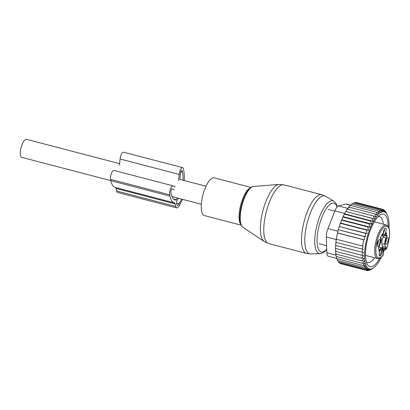 <?xml version="1.0" encoding="UTF-8"?>
<svg xmlns="http://www.w3.org/2000/svg" width="410" height="410" viewBox="0 0 410 410"><rect width="100%" height="100%" fill="white"/><g stroke="black" fill="none" stroke-linecap="round" stroke-linejoin="round"><path stroke-width="0.61" d="M241.157 225.172L204.426 215.583A19.501 6.668 -75.4 0 1 201.361 203.826A19.501 6.668 -75.4 0 1 214.276 177.848L251.007 187.442M381.397 257.132A29.464 10.076 -75.4 0 1 373.407 267.914L368.933 270.497L370.358 269.247L367.621 270.646L369.164 269.196L366.402 270.385L368.067 268.76L365.295 269.724L367.083 267.95L364.311 268.663L366.222 266.772L363.47 267.223L365.5 265.244L362.778 265.424L364.926 263.389L362.245 263.287L364.444 261.047L361.881 260.837L363.983 258.367L361.687 258.151L335.482 251.309L335.703 248.188M372.972 268.207L371.778 268.991M373.407 267.914A29.464 10.076 -75.4 0 1 364.531 256.583A29.464 10.076 104.6 0 1 373.269 221.636A29.464 10.076 104.6 0 1 387.276 214.804A29.464 10.076 104.6 0 1 389.054 224.285A29.464 10.076 -75.4 0 1 388.972 228.119M384.534 249.567A29.464 10.076 -75.4 0 1 383.094 253.359M335.769 245.231L335.457 248.439L361.661 255.281L363.614 255.476L361.687 258.151M335.81 251.012L335.672 253.995L361.881 260.837M336.103 253.646L336.036 256.445L362.245 263.287M336.559 256.578L336.569 258.582L362.778 265.424M337.179 258.741L337.261 260.381L363.47 267.223M337.973 260.57L338.106 261.821L364.311 268.663M338.952 262.041L339.085 262.882L365.295 269.724M340.1 263.143L340.192 263.543L366.402 270.385M367.621 270.646L366.489 270.349M368.933 270.497L368.267 270.323M370.327 269.944L370.03 269.867M335.99 242.228L335.595 245.426L363.347 252.432L361.661 255.281M336.359 239.173L335.877 242.366L363.178 249.326L361.799 252.268M337.568 232.885L338.301 229.759L364.51 236.601L364.362 239.881L337.568 232.885L336.856 236.104L336.292 239.255L363.152 246.169L362.081 249.208M338.419 229.62L339.234 226.53L365.438 233.372L365.607 236.719L338.301 229.759M339.408 226.335L340.305 223.276L366.509 230.118L366.986 233.536L339.234 226.53M340.551 223.025L341.494 220.088L367.698 226.935L368.462 230.312L340.551 223.025L340.305 223.276M341.822 219.791L342.791 217.023L369 223.865L369.994 227.145L341.822 219.791L341.494 220.088M343.221 216.675L344.19 214.117L370.394 220.959L371.562 224.075L343.221 216.675L342.791 217.023M344.672 213.841L345.645 211.463L371.849 218.304L373.038 221.246L344.672 213.841L344.19 214.117M346.066 211.473L347.137 209.095L373.346 215.937L374.427 218.878L345.645 211.463M347.48 209.392L348.654 207.045L374.858 213.887L375.847 216.798L373.346 215.937M348.905 207.624L350.166 205.343L376.37 212.185L377.272 215.03L374.858 213.887M350.745 205.492L351.657 204.006L377.866 210.848L378.691 213.6L376.37 212.185M352.339 204.185L353.112 203.052L379.317 209.899L380.075 212.523L377.866 210.848M353.917 203.268L354.506 202.504L380.711 209.346L381.418 211.811L379.317 209.899M355.47 202.755L355.818 202.355L382.028 209.197L382.694 211.483L380.711 209.346M356.992 202.658L383.247 209.454L383.888 211.534L382.028 209.197M362.502 246.097L363.711 239.809L337.502 232.967M383.565 209.915L384.354 210.12L384.985 211.97L383.247 209.454M384.944 211.073L385.333 211.176L385.969 212.78L384.354 210.12M386.107 212.595L385.333 211.176M387.276 214.804L386.179 212.616M336.569 258.423L328.251 256.25A8.666 2.962 -75.4 0 1 326.842 252.78L326.339 236.99A8.666 2.962 104.6 0 1 327.954 228.611L334.903 210.894A8.666 2.962 104.6 0 1 338.506 205.984L345.958 204.052L350.847 205.328M374.591 257.772A23.657 8.092 -75.4 0 1 367.662 262.502A23.657 8.092 -75.4 0 1 366.289 261.703M378.025 216.746A23.657 8.092 -75.4 0 1 379.619 216.721A23.657 8.092 -75.4 0 1 383.35 224.234M383.063 251.166A27.127 9.276 104.6 0 0 383.237 250.71A27.127 9.276 104.6 0 0 383.734 249.362M388.085 226.299A27.127 9.276 104.6 0 0 379.906 215.137A27.127 9.276 104.6 0 0 370.348 230.159A27.127 9.276 104.6 0 0 367.145 264.03A27.127 9.276 104.6 0 0 379.732 258.29M350.929 205.19L346.537 204.042A8.666 2.962 104.6 0 0 345.958 204.052M374.427 218.878L371.849 218.304M373.038 221.246L370.394 220.959M371.562 224.075L369 223.865M369.994 227.145L367.698 226.935M368.462 230.312L366.509 230.118M366.986 233.536L365.438 233.372M365.607 236.719L364.51 236.601M364.362 239.881L363.711 239.809M380.219 243.54A3.726 1.276 104.6 0 0 381.023 237.872A3.726 1.276 104.6 0 0 380.408 237.61A3.726 1.276 104.6 0 0 380.27 237.672M383.729 236.134L383.155 237.226A4.766 1.63 104.6 0 0 381.9 243.745L382.468 246.415A13.002 4.448 104.6 0 0 382.94 247.865A3.249 1.112 104.6 0 0 382.72 247.584A3.249 1.112 104.6 0 0 382.597 247.527A3.249 1.112 104.6 0 0 381.91 247.845M383.094 252.468L383.196 251.827A13.002 4.448 104.6 0 0 383.14 251.535L382.566 248.865A4.766 1.63 104.6 0 0 381.889 247.835L378.937 247.066A4.766 1.63 104.6 0 0 378.722 247.051M385.108 248.429L385.487 247.466A4.115 1.409 -75.4 0 1 386.353 248.347A0.866 0.671 -12.1 0 1 385.226 248.793A3.249 1.112 104.6 0 0 385.108 248.429L382.94 247.865M383.155 237.226L386.107 238A4.766 1.63 104.6 0 0 384.852 244.514L385.426 247.184A13.002 4.448 104.6 0 0 385.487 247.466M386.107 238L387.06 235.576A3.464 1.184 104.6 0 1 386.958 235.56A3.464 1.184 104.6 0 1 386.486 232.88L386.261 232.701L385.349 234.438A4.766 1.63 104.6 0 1 383.514 236.119A4.766 1.63 104.6 0 1 382.837 235.089L382.53 233.664L382.207 233.992A3.464 1.184 104.6 0 1 380.48 237.277L380.244 238.015L380.552 239.44A4.766 1.63 104.6 0 1 379.296 245.954L378.343 248.383A3.464 1.184 104.6 0 1 378.445 248.393A3.464 1.184 104.6 0 1 378.917 251.074L379.142 251.253L380.06 249.516L378.953 249.229M381.889 247.835A4.766 1.63 104.6 0 0 380.06 249.516M383.201 252.129L383.16 254.149A0.866 0.671 167.9 0 1 383.104 254.538L383.176 254.882A16.467 5.632 -75.4 0 1 377.072 256.706A16.467 5.632 -75.4 0 1 378.789 235.74A16.467 5.632 -75.4 0 1 388.332 227.248A16.467 5.632 -75.4 0 1 386.43 248.696L385.441 249.803L382.612 249.065M381.961 249.116A3.726 1.276 -75.4 0 1 381.633 253.693A3.726 1.276 -75.4 0 1 379.506 255.907A3.726 1.276 -75.4 0 1 379.409 255.784A3.726 1.276 -75.4 0 1 379.501 251.945A3.726 1.276 -75.4 0 1 381.346 248.855A3.726 1.276 -75.4 0 1 381.961 249.116M377.841 241.705A3.475 1.189 -75.4 0 1 379.286 239.671A3.475 1.189 -75.4 0 1 379.496 244.339A3.475 1.189 -75.4 0 1 377.569 246.246A3.475 1.189 -75.4 0 1 377.841 241.705M387.563 242.248A3.475 1.189 -75.4 0 1 385.636 244.16A3.475 1.189 -75.4 0 1 385.912 239.614A3.475 1.189 -75.4 0 1 387.353 237.58A3.475 1.189 -75.4 0 1 387.563 242.248M383.529 234.617A3.475 1.189 -75.4 0 1 383.611 231.04A3.475 1.189 -75.4 0 1 385.333 228.155A3.475 1.189 -75.4 0 1 385.907 228.396A3.475 1.189 -75.4 0 1 385.605 232.665A3.475 1.189 -75.4 0 1 383.616 234.73A3.475 1.189 -75.4 0 1 383.529 234.617M386.353 248.347L386.302 249.162C389.695 241.008 390.74 230.138 388.28 226.581L386.292 225.003L374.268 221.861M383.176 254.882L382.873 254.692M380.91 249.136A3.28 1.122 -75.4 0 1 381.095 249.331A3.28 1.122 -75.4 0 1 380.967 252.878A3.28 1.122 -75.4 0 1 379.265 255.445M378.312 240.696A2.598 0.892 -75.4 0 1 377.907 243.648A2.598 0.892 -75.4 0 1 377.22 244.878M386.384 238.605A2.598 0.892 -75.4 0 1 385.974 241.557A2.598 0.892 -75.4 0 1 385.287 242.787M384.365 229.18A2.598 0.892 -75.4 0 1 383.273 233.362M115.574 187.539A4.336 1.481 -75.4 0 1 116.127 188.457L116.671 191.004A6.934 2.373 -75.4 0 0 117.66 192.5L176.756 207.931A6.934 2.373 -75.4 0 1 175.767 206.435L116.671 191.004M175.254 186.955L173.153 185.894A5.202 1.778 -75.4 0 0 173.03 185.848A5.202 1.778 -75.4 0 0 170.458 188.974A5.202 1.778 -75.4 0 0 169.663 194.791L169.95 196.123A31.416 10.747 -75.4 0 0 174.419 202.904A31.416 10.747 -75.4 0 0 174.583 202.945A4.336 1.481 -75.4 0 1 174.604 202.95A4.336 1.481 -75.4 0 1 175.224 203.883L175.767 206.435M174.419 189.866L172.313 188.805A2.168 0.743 -75.4 0 0 172.261 188.784A2.168 0.743 -75.4 0 0 171.19 190.086A2.168 0.743 -75.4 0 0 170.862 192.51L171.144 193.843A28.382 9.707 -75.4 0 0 175.188 199.972A28.382 9.707 -75.4 0 0 176.003 200.08A0.866 0.297 -75.4 0 0 176.31 199.772L177.258 197.968M179.852 179.524L180.415 173.384A2.168 0.743 -75.4 0 1 181.845 170.545A2.168 0.743 -75.4 0 1 182.158 171.011L181.348 170.801M183.034 180.215A28.382 9.707 -75.4 0 0 182.44 172.343L182.158 171.011M181.594 199.096L179.078 203.888A4.336 1.481 -75.4 0 1 177.412 205.415A4.336 1.481 -75.4 0 1 176.797 204.482L176.454 201.756L178.299 198.24M178.616 180.564L179.18 174.424A5.202 1.778 -75.4 0 1 182.614 167.608A5.202 1.778 -75.4 0 1 183.352 168.73L183.639 170.063A31.416 10.747 -75.4 0 1 184.223 180.528M119.52 165.133L120.084 158.998A5.202 1.778 -75.4 0 1 123.518 152.182L182.614 167.608M174.419 202.904L115.323 187.472A31.416 10.747 -75.4 0 1 110.849 180.692L110.567 179.36A5.202 1.778 -75.4 0 1 111.361 173.543A5.202 1.778 -75.4 0 1 113.934 170.422L173.03 185.848M182.629 199.368A6.934 2.373 -75.4 0 1 182.501 199.624L179.421 205.487A6.934 2.373 -75.4 0 1 176.756 207.931M119.653 163.667L26.532 139.354A9.317 3.188 104.6 0 0 21.925 144.95A9.317 3.188 104.6 0 0 20.5 155.375A9.317 3.188 104.6 0 0 21.827 157.384L110.838 180.625M264.127 241.495A29.694 10.158 -75.4 0 1 260.57 224.096A29.694 10.158 -75.4 0 1 279.026 184.433L284.053 184.874A30.335 10.373 -75.4 0 0 263.963 225.28A30.335 10.373 -75.4 0 0 268.729 243.571L264.127 241.495L242.899 227.268C240.373 225.264 239.384 220.959 239.932 214.363C240.895 201.853 247.727 186.524 253.549 186.468A21.233 7.262 104.6 0 0 240.357 214.825A21.233 7.262 104.6 0 0 242.899 227.268M310.678 253.918A29.889 10.224 -75.4 0 1 304.984 235.781A29.889 10.224 -75.4 0 1 313.296 206.481A29.889 10.224 -75.4 0 1 325.709 196.354L333.822 201.156A27.28 9.333 -75.4 0 0 322.496 210.402A27.28 9.333 -75.4 0 0 314.906 237.144A27.28 9.333 -75.4 0 0 320.107 253.693L310.678 253.918L306.506 253.431A30.335 10.373 -75.4 0 1 301.739 235.145A30.335 10.373 -75.4 0 1 321.829 194.735L284.053 184.874M240.865 224.531A19.501 6.668 -75.4 0 1 239.184 213.702A19.501 6.668 -75.4 0 1 250.438 187.857M239.937 214.322A20.397 6.975 -75.4 0 1 251.058 187.601M326.729 249.224A25.184 8.615 -75.4 0 1 317.222 236.76A25.184 8.615 -75.4 0 1 326.211 208.716A25.184 8.615 -75.4 0 1 337.061 207.04M338.506 205.984L347.952 208.449M327.954 228.611L337.948 231.225M334.903 210.894L344.82 213.482M336.062 255.189L326.842 252.78M326.339 236.99L336.292 239.589M382.161 247.994L385.226 248.793L385.441 249.803M382.468 246.415L385.426 247.184M384.852 244.514L381.9 243.745M387.025 236.262L384.549 235.617M386.205 232.808L386.486 232.88M381.966 234.863L382.837 235.089M383.104 254.538A4.115 1.409 -75.4 0 1 383.196 251.827M365.51 255.404L377.533 258.541A17.333 5.93 -75.4 0 1 375.99 257.275A17.333 5.93 -75.4 0 1 376.928 237.692A17.333 5.93 -75.4 0 1 386.292 225.003M175.224 203.883L116.127 188.457M176.31 199.772L173.589 199.06M176.003 200.08L174.419 199.665M182.44 172.343L180.754 171.903M179.18 174.424L120.084 158.998M169.663 194.791L110.567 179.36M169.95 196.123L110.849 180.692M179.078 203.888L176.525 203.222M253.549 186.468L279.026 184.433M321.829 194.735L325.709 196.354M320.107 253.693L323.111 252.826L326.744 249.736M333.822 201.156L336.021 203.38L337.399 206.681M306.506 253.431L268.729 243.571M384.99 235.048L386.958 235.56M381.674 235.637L383.514 236.119M383.16 254.149L383.314 254.861C381.3 257.741 379.378 258.966 377.533 258.541M334.821 211.114L328.092 209.356M326.616 245.698L319.118 243.74M171.98 196.59L201.33 204.252M179.867 179.39L206.035 186.222"/></g></svg>
